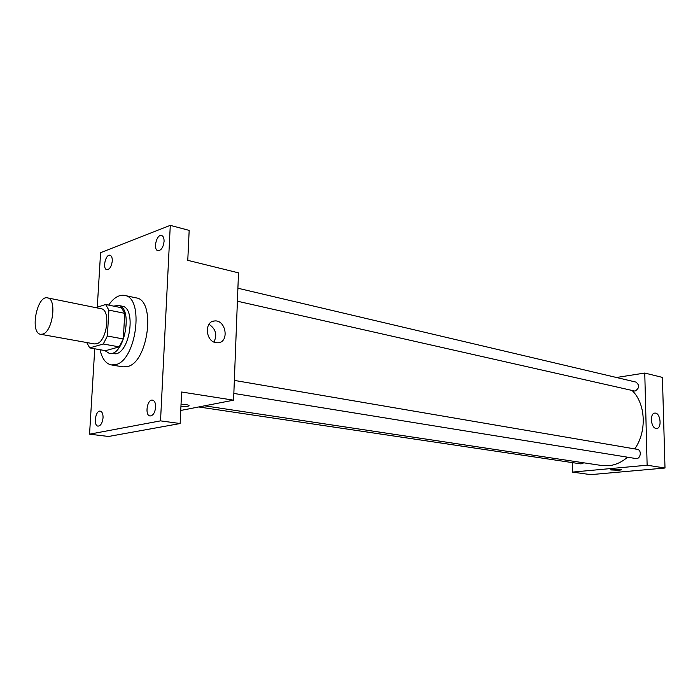 <?xml version="1.0" encoding="UTF-8"?>
<svg xmlns="http://www.w3.org/2000/svg" width="700" height="700" viewBox="0 0 700 700"><rect width="100%" height="100%" fill="white"/><g stroke="black" fill="none" stroke-linecap="round" stroke-linejoin="round"><path stroke-width="1.05" d="M42.683 334.11L40.6 334.276C29.645 333.121 36.916 294.928 47.539 297.885C57.146 298.743 52.736 331.87 42.683 334.11M47.539 297.885L101.132 308.726C111.081 309.689 106.942 341.723 96.574 343.779L94.421 343.91L40.6 334.276M105.621 304.474L121.433 307.729L124.758 313.338L123.305 338.966L107.371 336.009L108.894 310.135L105.621 304.474L95.961 307.676M123.305 338.966L119.201 346.876L105.543 350.691L89.714 347.9L86.721 342.536M89.714 347.9L103.267 344.015L107.371 336.009M119.201 346.876L103.267 344.015M104.781 350.551L109.156 353.308C124.25 357.315 133.796 307.23 118.291 305.41L113.645 306.127M118.291 305.41L122.185 306.206C136.019 307.598 130.401 351.234 115.99 353.832L109.156 353.308M124.758 313.338L108.894 310.135M108.649 305.095C113.75 297.745 119.053 294.507 124.556 295.409C144.673 297.456 136.334 361.235 115.369 364.7L111.309 364.91C105.779 363.694 102.016 358.627 100.004 349.711M124.556 295.409L136.106 297.876C156.354 299.976 148.129 363.265 127.041 366.669L122.955 366.861L111.309 364.91M164.071 241.465C163.231 247.441 161.192 250.521 157.964 250.714C152.819 249.812 156.616 233.844 161.586 235.498C163.31 236.127 164.133 238.123 164.071 241.465M155.654 407.146C154.971 412.72 153.107 415.66 150.071 415.975C144.567 415.581 147.131 398.947 152.513 400.12C154.648 400.733 155.697 403.078 155.654 407.146M103.049 417.839C102.392 423.036 100.73 425.801 98.053 426.134C93.144 425.854 95.462 410.13 100.257 411.145C102.191 411.696 103.119 413.928 103.049 417.839M112.28 261.021C111.501 266.569 109.69 269.456 106.846 269.692C102.226 268.993 105.569 253.864 110.031 255.273C111.624 255.841 112.367 257.757 112.28 261.021M94.745 348.784L89.556 434.175L160.528 420.866L170.284 225.356L100.59 252.674L97.274 307.239M180.749 410.454L233.581 400.181L181.606 392.009L180.136 423.535L108.544 436.476L89.556 434.175M180.136 423.535L160.528 420.866M233.581 400.181L238.499 272.851L187.775 260.339L189.175 230.396L170.284 225.356M215.871 342.685C205.459 341.241 204.199 321.335 214.48 320.985C225.951 319.401 229.652 342.3 217.998 342.808L215.871 342.685M189.105 405.711L187.81 406.332L180.924 406.586L187.81 406.332L188.912 405.431C187.731 404.757 185.106 404.338 181.037 404.162M208.976 324.293C215.775 328.851 217.429 334.775 213.938 342.055M627.532 457.196C621.749 462.192 615.484 465.028 608.729 465.71L601.895 465.535L204.593 405.816M632.327 390.723C645.75 403.918 647.036 431.471 634.769 448.91M233.844 393.435L635.793 458.535C640.622 459.55 642.18 449.942 637.271 449.339L234.351 380.406M583.879 462.823L581.044 463.899L198.713 406.963M237.912 288.234L635.976 382.095C639.791 385.271 639.468 388.273 634.988 391.108L237.405 301.21M572.32 462.595L572.46 472.097L647.133 465.211L644.761 373.047L616.464 377.493M644.761 373.047L662.419 377.405L665 468.02L590.642 474.644L572.46 472.097M665 468.02L647.133 465.211M655.988 428.435C650.676 427.796 649.644 412.965 654.911 413.114C660.485 412.466 662.279 428.566 656.609 428.479L655.988 428.435M621.46 469.779L619.238 470.295L610.741 469.936C609.648 469.175 620.874 468.93 621.425 469.709L619.238 470.295L610.706 469.866M212.013 321.668L214.48 320.985"/></g></svg>
